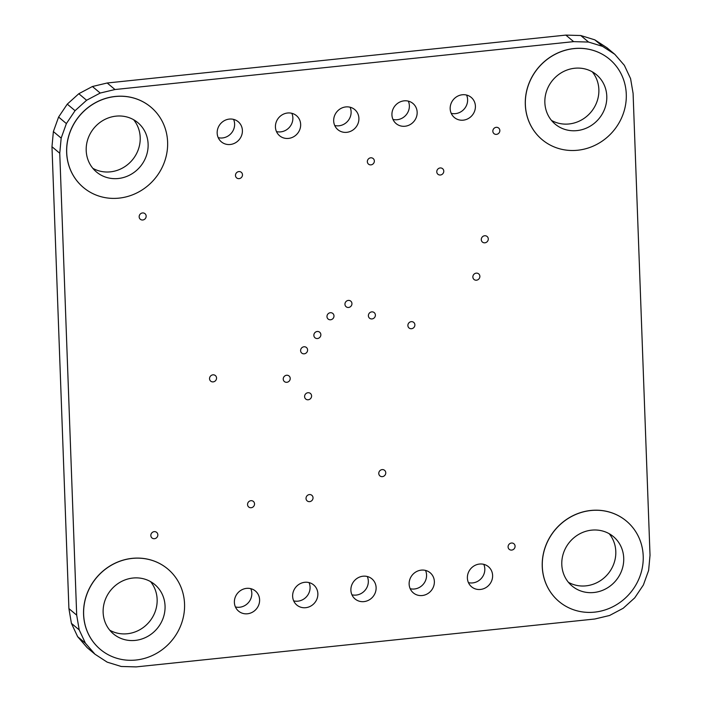 <?xml version="1.0" encoding="UTF-8"?>
<svg xmlns="http://www.w3.org/2000/svg" width="702" height="702" viewBox="0 0 702 702"><rect width="100%" height="100%" fill="white"/><g stroke="black" fill="none" stroke-linecap="round" stroke-linejoin="round"><path stroke-width="1.05" d="M592.251 71.806A32.195 30.098 -50 0 1 596.016 104.036A32.195 30.098 -50 0 1 569.05 123.964A32.195 30.098 -50 0 1 551.474 120.402M576.965 130.607A32.195 30.098 -50 0 1 555.124 124.087A32.195 30.098 -50 0 1 546.691 90.734A32.195 30.098 -50 0 1 574.684 68.252A32.195 30.098 -50 0 1 596.524 74.763A32.195 30.098 -50 0 1 604.957 108.117A32.195 30.098 -50 0 1 576.965 130.607M573.964 48.622A52.466 49.043 -50 0 1 609.555 59.24A52.466 49.043 -50 0 1 623.297 113.592A52.466 49.043 -50 0 1 577.685 150.237A52.466 49.043 -50 0 1 542.093 139.619A52.466 49.043 -50 0 1 528.352 85.267A52.466 49.043 -50 0 1 573.964 48.622M609.52 59.214A52.466 49.043 130 0 0 609.485 59.187A52.466 49.043 130 0 0 573.894 48.57A52.466 49.043 130 0 0 528.29 85.214A52.466 49.043 130 0 0 542.032 139.566A52.466 49.043 130 0 0 542.058 139.593L542.032 139.566M609.187 533.704A32.195 30.098 -50 0 1 612.951 565.935A32.195 30.098 -50 0 1 585.986 585.854A32.195 30.098 -50 0 1 568.409 582.3M593.901 592.506A32.195 30.098 -50 0 1 572.06 585.986A32.195 30.098 -50 0 1 563.627 552.632A32.195 30.098 -50 0 1 591.619 530.15A32.195 30.098 -50 0 1 613.46 536.661A32.195 30.098 -50 0 1 621.893 570.015A32.195 30.098 -50 0 1 593.901 592.506M590.9 510.521A52.466 49.043 -50 0 1 626.491 521.138A52.466 49.043 -50 0 1 640.233 575.491A52.466 49.043 -50 0 1 594.62 612.135A52.466 49.043 -50 0 1 559.029 601.517A52.466 49.043 -50 0 1 545.287 547.165A52.466 49.043 -50 0 1 590.9 510.521M626.456 521.112A52.466 49.043 130 0 0 626.421 521.077A52.466 49.043 130 0 0 590.83 510.459A52.466 49.043 130 0 0 545.226 547.104A52.466 49.043 130 0 0 558.967 601.465A52.466 49.043 130 0 0 558.994 601.491M150.526 581.598A32.195 30.098 -50 0 1 154.291 613.829A32.195 30.098 -50 0 1 127.316 633.748A32.195 30.098 -50 0 1 109.749 630.194M135.24 640.399A32.195 30.098 -50 0 1 113.399 633.88A32.195 30.098 -50 0 1 104.967 600.526A32.195 30.098 -50 0 1 132.95 578.036A32.195 30.098 -50 0 1 154.791 584.555A32.195 30.098 -50 0 1 163.224 617.909A32.195 30.098 -50 0 1 135.24 640.399M132.23 558.406A52.466 49.043 -50 0 1 167.822 569.024A52.466 49.043 -50 0 1 181.564 623.385A52.466 49.043 -50 0 1 135.96 660.029A52.466 49.043 -50 0 1 100.368 649.411A52.466 49.043 -50 0 1 86.627 595.05A52.466 49.043 -50 0 1 132.23 558.406M167.796 568.997A52.466 49.043 130 0 0 167.76 568.971A52.466 49.043 130 0 0 132.169 558.353A52.466 49.043 130 0 0 86.557 594.998A52.466 49.043 130 0 0 100.298 649.35A52.466 49.043 130 0 0 100.333 649.376M133.591 119.7A32.195 30.098 -50 0 1 137.355 151.93A32.195 30.098 -50 0 1 110.381 171.85A32.195 30.098 -50 0 1 92.813 168.296M118.305 178.501A32.195 30.098 -50 0 1 96.464 171.981A32.195 30.098 -50 0 1 88.031 138.627A32.195 30.098 -50 0 1 116.014 116.146A32.195 30.098 -50 0 1 137.855 122.657A32.195 30.098 -50 0 1 146.288 156.011A32.195 30.098 -50 0 1 118.305 178.501M115.295 96.516A52.466 49.043 -50 0 1 150.886 107.134A52.466 49.043 -50 0 1 164.628 161.486A52.466 49.043 -50 0 1 119.024 198.131A52.466 49.043 -50 0 1 83.433 187.513A52.466 49.043 -50 0 1 69.691 133.161A52.466 49.043 -50 0 1 115.295 96.516M150.86 107.108A52.466 49.043 130 0 0 150.825 107.073A52.466 49.043 130 0 0 115.233 96.455A52.466 49.043 130 0 0 69.621 133.099A52.466 49.043 130 0 0 83.362 187.46A52.466 49.043 130 0 0 83.398 187.487M370.972 164.865A3.633 3.396 -50 0 1 367.55 160.363A3.633 3.396 -50 0 1 373.183 158.555A3.633 3.396 -50 0 1 370.972 164.865M304.229 353.817A3.633 3.396 -50 0 1 300.807 349.315A3.633 3.396 -50 0 1 306.441 347.516A3.633 3.396 -50 0 1 304.229 353.817M317.479 338.531A3.633 3.396 -50 0 1 314.066 334.02A3.633 3.396 -50 0 1 319.691 332.221A3.633 3.396 -50 0 1 317.479 338.531M213.18 381.879A3.633 3.396 -50 0 1 209.758 377.369A3.633 3.396 -50 0 1 215.382 375.57A3.633 3.396 -50 0 1 213.18 381.879M308.222 399.771A3.633 3.396 -50 0 1 304.8 395.27A3.633 3.396 -50 0 1 310.424 393.462A3.633 3.396 -50 0 1 308.222 399.771M330.607 319.77A3.633 3.396 -50 0 1 327.185 315.268A3.633 3.396 -50 0 1 332.818 313.461A3.633 3.396 -50 0 1 330.607 319.77M348.578 307.458A3.633 3.396 -50 0 1 345.156 302.957A3.633 3.396 -50 0 1 350.781 301.149A3.633 3.396 -50 0 1 348.578 307.458M484.906 242.804A3.633 3.396 -50 0 1 481.484 238.294A3.633 3.396 -50 0 1 487.118 236.495A3.633 3.396 -50 0 1 484.906 242.804M372.016 318.927A3.633 3.396 -50 0 1 368.594 314.417A3.633 3.396 -50 0 1 374.227 312.618A3.633 3.396 -50 0 1 372.016 318.927M476.491 280.195A3.633 3.396 -50 0 1 473.069 275.693A3.633 3.396 -50 0 1 478.703 273.885A3.633 3.396 -50 0 1 476.491 280.195M309.652 501.632A3.633 3.396 -50 0 1 306.23 497.121A3.633 3.396 -50 0 1 311.863 495.322A3.633 3.396 -50 0 1 309.652 501.632M286.864 382.292A3.633 3.396 -50 0 1 283.441 377.79A3.633 3.396 -50 0 1 289.066 375.991A3.633 3.396 -50 0 1 286.864 382.292M239.101 178.633A3.633 3.396 -50 0 1 235.688 174.131A3.633 3.396 -50 0 1 241.312 172.323A3.633 3.396 -50 0 1 239.101 178.633M511.714 550.078A3.633 3.396 -50 0 1 508.292 545.577A3.633 3.396 -50 0 1 513.917 543.769A3.633 3.396 -50 0 1 511.714 550.078M251.176 507.73A3.633 3.396 -50 0 1 247.753 503.229A3.633 3.396 -50 0 1 253.378 501.43A3.633 3.396 -50 0 1 251.176 507.73M382.406 476.64A3.633 3.396 -50 0 1 378.983 472.139A3.633 3.396 -50 0 1 384.608 470.34A3.633 3.396 -50 0 1 382.406 476.64M411.512 328.712A3.633 3.396 -50 0 1 408.09 324.201A3.633 3.396 -50 0 1 413.715 322.402A3.633 3.396 -50 0 1 411.512 328.712M142.778 219.989A3.633 3.396 -50 0 1 139.365 215.488A3.633 3.396 -50 0 1 144.989 213.68A3.633 3.396 -50 0 1 142.778 219.989M440.408 175A3.633 3.396 -50 0 1 436.986 170.498A3.633 3.396 -50 0 1 442.611 168.691A3.633 3.396 -50 0 1 440.408 175M496.472 134.372A3.633 3.396 -50 0 1 493.05 129.87A3.633 3.396 -50 0 1 498.674 128.062A3.633 3.396 -50 0 1 496.472 134.372M154.466 538.697A3.633 3.396 -50 0 1 151.044 534.196A3.633 3.396 -50 0 1 156.678 532.388A3.633 3.396 -50 0 1 154.466 538.697M466.567 95.051A13.119 12.259 -50 0 1 455.466 113.627A13.119 12.259 -50 0 1 451.228 113.338M463.259 120.165A13.119 12.259 -50 0 1 454.361 117.506A13.119 12.259 -50 0 1 450.921 103.922A13.119 12.259 -50 0 1 462.328 94.761A13.119 12.259 -50 0 1 471.226 97.411A13.119 12.259 -50 0 1 474.657 111.004A13.119 12.259 -50 0 1 463.259 120.165M233.573 119.375A13.119 12.259 -50 0 1 222.464 137.952A13.119 12.259 -50 0 1 218.225 137.662M230.256 144.489A13.119 12.259 -50 0 1 221.358 141.839A13.119 12.259 -50 0 1 217.918 128.247A13.119 12.259 -50 0 1 229.326 119.086A13.119 12.259 -50 0 1 238.224 121.744A13.119 12.259 -50 0 1 241.655 135.328A13.119 12.259 -50 0 1 230.256 144.489M291.821 113.294A13.119 12.259 -50 0 1 280.721 131.871A13.119 12.259 -50 0 1 276.474 131.581M288.504 138.408A13.119 12.259 -50 0 1 279.607 135.758A13.119 12.259 -50 0 1 276.176 122.166A13.119 12.259 -50 0 1 287.574 113.004A13.119 12.259 -50 0 1 296.472 115.663A13.119 12.259 -50 0 1 299.912 129.247A13.119 12.259 -50 0 1 288.504 138.408M350.07 107.213A13.119 12.259 -50 0 1 338.969 125.79A13.119 12.259 -50 0 1 334.722 125.5M346.753 132.327A13.119 12.259 -50 0 1 337.855 129.668A13.119 12.259 -50 0 1 334.424 116.084A13.119 12.259 -50 0 1 345.823 106.923A13.119 12.259 -50 0 1 354.721 109.573A13.119 12.259 -50 0 1 358.16 123.166A13.119 12.259 -50 0 1 346.753 132.327M408.318 101.132A13.119 12.259 -50 0 1 397.218 119.709A13.119 12.259 -50 0 1 392.971 119.419M405.01 126.246A13.119 12.259 -50 0 1 396.112 123.587A13.119 12.259 -50 0 1 392.672 110.003A13.119 12.259 -50 0 1 404.071 100.842A13.119 12.259 -50 0 1 412.978 103.492A13.119 12.259 -50 0 1 416.409 117.085A13.119 12.259 -50 0 1 405.01 126.246M483.775 564.338A13.119 12.259 -50 0 1 472.674 582.914A13.119 12.259 -50 0 1 468.427 582.625M480.466 589.452A13.119 12.259 -50 0 1 471.568 586.793A13.119 12.259 -50 0 1 468.129 573.209A13.119 12.259 -50 0 1 479.536 564.048A13.119 12.259 -50 0 1 488.434 566.698A13.119 12.259 -50 0 1 491.865 580.291A13.119 12.259 -50 0 1 480.466 589.452M250.772 588.662A13.119 12.259 -50 0 1 239.672 607.239A13.119 12.259 -50 0 1 235.433 606.949M247.464 613.776A13.119 12.259 -50 0 1 238.566 611.126A13.119 12.259 -50 0 1 235.126 597.534A13.119 12.259 -50 0 1 246.534 588.373A13.119 12.259 -50 0 1 255.431 591.031A13.119 12.259 -50 0 1 258.863 604.615A13.119 12.259 -50 0 1 247.464 613.776M309.029 582.581A13.119 12.259 -50 0 1 297.929 601.158A13.119 12.259 -50 0 1 293.682 600.868M305.712 607.695A13.119 12.259 -50 0 1 296.814 605.045A13.119 12.259 -50 0 1 293.383 591.453A13.119 12.259 -50 0 1 304.782 582.291A13.119 12.259 -50 0 1 313.68 584.95A13.119 12.259 -50 0 1 317.12 598.534A13.119 12.259 -50 0 1 305.712 607.695M367.278 576.5A13.119 12.259 -50 0 1 356.177 595.077A13.119 12.259 -50 0 1 351.93 594.787M363.961 601.614A13.119 12.259 -50 0 1 355.063 598.955A13.119 12.259 -50 0 1 351.632 585.371A13.119 12.259 -50 0 1 363.031 576.21A13.119 12.259 -50 0 1 371.928 578.86A13.119 12.259 -50 0 1 375.368 592.453A13.119 12.259 -50 0 1 363.961 601.614M425.526 570.419A13.119 12.259 -50 0 1 414.426 588.996A13.119 12.259 -50 0 1 410.179 588.706M422.218 595.533A13.119 12.259 -50 0 1 413.32 592.874A13.119 12.259 -50 0 1 409.88 579.29A13.119 12.259 -50 0 1 421.279 570.129A13.119 12.259 -50 0 1 430.177 572.779A13.119 12.259 -50 0 1 433.617 586.372A13.119 12.259 -50 0 1 422.218 595.533M59.758 153.255L61.171 138.11L66.383 123.587L75.061 110.679L86.592 100.263L100.21 93.05L114.979 89.531L573.639 41.637L588.548 42.059L602.588 46.385L614.803 54.317L624.35 65.321L630.589 78.65L633.09 93.384L650.026 555.282L648.622 570.428L643.401 584.95L634.731 597.858L623.192 608.274L609.573 615.487L594.813 619.006L136.144 666.9L121.235 666.479L107.195 662.153L94.989 654.22L87.197 647.683L77.65 636.679L85.442 643.216L79.203 629.887L76.694 615.145L59.758 153.255L51.974 146.718L68.91 608.608L76.694 615.145M94.989 654.22L85.442 643.216M66.383 123.587L58.599 117.05L53.378 131.572L51.974 146.718M573.639 41.637L565.856 35.1L107.187 82.994L92.418 86.513L78.808 93.726L67.269 104.142L75.061 110.679M67.269 104.142L58.599 117.05M614.803 54.317L607.011 47.78L594.805 39.847L580.765 35.521L565.856 35.1M78.808 93.726L86.592 100.263M602.588 46.385L594.805 39.847M68.91 608.608L71.411 623.35L79.203 629.887M71.411 623.35L77.65 636.679M61.171 138.11L53.378 131.572M92.418 86.513L100.21 93.05M588.548 42.059L580.765 35.521M107.187 82.994L114.979 89.531"/></g></svg>
